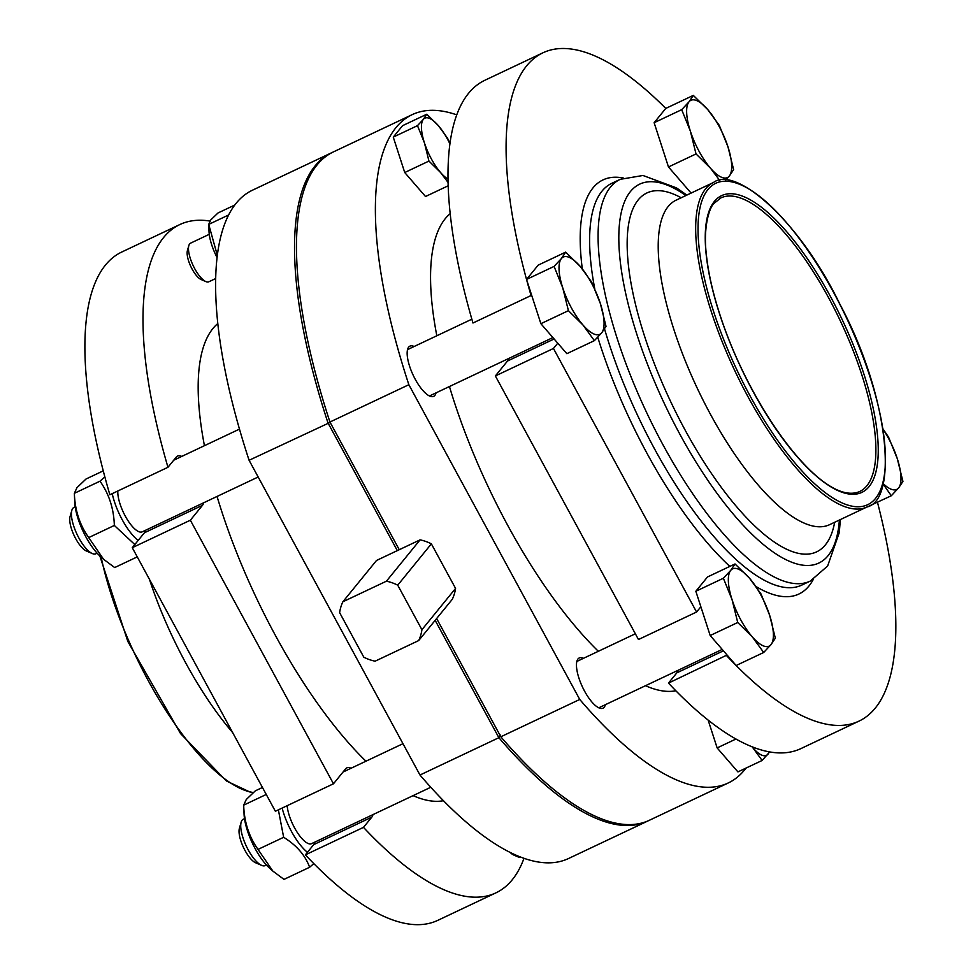 <?xml version="1.0" encoding="UTF-8"?>
<svg xmlns="http://www.w3.org/2000/svg" width="973" height="973" viewBox="0 0 973 973"><rect width="100%" height="100%" fill="white"/><g stroke="black" fill="none" stroke-linecap="round" stroke-linejoin="round"><path stroke-width="1.46" d="M448.152 185.794L425.505 196.51L404.732 172.525L393.262 137.108L417.478 125.651L424.41 142.788L428.947 161.068L404.732 172.525M449.94 143.42L447.556 138.215L438.373 125.651L426.782 114.23L402.567 125.675L393.262 137.108M449.891 143.834A34.189 11.664 64.7 0 0 438.373 125.651A34.189 11.664 64.7 0 0 423.328 119.375L417.478 125.651M426.782 114.23L423.328 119.375A34.189 11.664 64.7 0 0 424.41 142.788A34.189 11.664 64.7 0 0 440.538 172.489L448.054 182.438M751.983 746.729A34.189 11.664 64.7 0 0 752.956 747.896A34.189 11.664 64.7 0 0 768.001 754.172A34.189 11.664 64.7 0 0 769.217 751.825M418.682 640.575A42.739 39.638 -140.8 0 0 421.917 629.726L397.726 585.174A42.739 39.638 -140.8 0 0 386.427 581.185L342.861 601.788A42.739 39.638 -140.8 0 0 339.626 612.649L363.817 657.201A42.739 39.638 -140.8 0 0 375.104 661.19L418.682 640.575L452.323 599.259A42.739 39.638 -140.8 0 0 455.559 588.397L431.367 543.846A42.739 39.638 -140.8 0 0 420.081 539.857L399.258 549.709L329.944 422.027L408.855 384.712L579.738 699.453A369.643 126.174 64.7 0 0 728.303 782.937A369.643 126.174 64.7 0 0 746.023 768.074M579.738 699.453L500.827 736.78L436.634 618.536M500.827 736.78A369.643 126.174 64.7 0 0 649.392 820.263L728.303 782.937M456.726 114.85A369.643 126.174 64.7 0 0 412.187 114.644L333.277 151.97A369.643 126.174 64.7 0 0 329.944 422.027M412.187 114.644A369.643 126.174 64.7 0 0 408.855 384.712M450.158 213.659A264.948 90.428 64.7 0 0 445.281 218.633A264.948 90.428 64.7 0 0 436.828 335.77M449.441 386.524A264.948 90.428 64.7 0 0 598.334 651.29M645.488 685.71A264.948 90.428 64.7 0 0 675.846 690.781M708.125 720.069L717.15 747.921L737.923 771.905L762.139 760.46L769.704 751.91M583.435 658.332A27.779 9.487 64.7 0 0 579.227 657.967A27.779 9.487 64.7 0 0 577.998 658.94A27.779 9.487 64.7 0 0 583.52 689.139A27.779 9.487 64.7 0 0 602.98 708.186A27.779 9.487 64.7 0 0 605.364 704.695M414.121 346.51A27.779 9.487 64.7 0 0 409.913 346.133A27.779 9.487 64.7 0 0 408.684 347.118A27.779 9.487 64.7 0 0 414.206 377.305A27.779 9.487 64.7 0 0 433.666 396.352A27.779 9.487 64.7 0 0 436.05 392.861M217.782 323.571A264.948 90.428 64.7 0 0 212.892 328.558A264.948 90.428 64.7 0 0 204.439 445.683M217.052 496.449A264.948 90.428 64.7 0 0 365.945 761.214M413.099 795.634A264.948 90.428 64.7 0 0 443.469 800.706M514.936 854.671A21.37 7.298 64.7 0 0 518.281 856.994A21.37 7.298 64.7 0 0 521.127 857.249M500.341 735.029L498.881 737.692A369.643 126.174 64.7 0 0 647.446 821.188L568.536 858.514A369.643 126.174 64.7 0 1 419.983 775.019L249.088 460.278L330.504 422.233M332.316 152.445A369.643 126.174 64.7 0 0 331.331 152.895L252.433 190.209A369.643 126.174 64.7 0 0 249.088 460.278M234.712 205.072L218.025 212.965L210.776 219.91L208.721 224.362L217.307 255.291M208.721 224.362L209.025 231.598A30.771 10.496 64.7 0 0 217.028 257.529M209.256 234.323L190.599 243.141A21.37 7.298 64.7 0 0 189.662 243.895A21.37 7.298 64.7 0 0 188.835 245.597A21.37 7.298 64.7 0 0 193.153 265.58A21.37 7.298 64.7 0 0 205.862 281.586A21.37 7.298 64.7 0 0 208.879 281.769L215.641 278.57M188.835 245.597L187.412 250.584A17.173 5.862 64.7 0 0 190.878 266.651A17.173 5.862 64.7 0 0 201.095 279.519L205.862 281.586M208.721 224.398L228.57 215.009M428.947 161.068L440.538 172.489A34.189 11.664 64.7 0 0 447.981 179.044M735.977 739.018L717.15 747.921M752.956 747.896L762.139 760.46M419.983 775.019L498.881 737.692L435.162 620.336M399.258 549.709L397.312 550.621L327.998 422.951A369.643 126.174 64.7 0 1 331.331 152.895M397.312 550.621L376.502 560.472L342.861 601.788M647.446 821.188A369.643 126.174 64.7 0 0 648.419 820.713M386.427 581.185L420.081 539.857M397.726 585.174L431.367 543.846M421.917 629.726L455.559 588.397M510.156 852.409A17.173 5.862 64.7 0 0 513.513 854.926L518.281 856.994M203.661 502.786A27.779 9.487 -115.3 0 1 202.506 505.291L190.355 520.214L333.471 783.788L345.61 768.865A27.779 9.487 -115.3 0 1 346.838 767.879A27.779 9.487 -115.3 0 1 351.046 768.256M145.573 530.261A27.779 9.487 -115.3 0 1 144.405 532.766L132.267 547.69L190.355 520.214M132.267 547.69L275.371 811.263L333.471 783.788M167.964 467.283L109.864 494.758A369.643 126.174 -115.3 0 1 121.71 252.043L179.81 224.568A369.643 126.174 -115.3 0 0 167.964 467.283L176.308 457.03A27.779 9.487 -115.3 0 1 177.524 456.057A27.779 9.487 -115.3 0 1 181.744 456.422M179.81 224.568A369.643 126.174 -115.3 0 1 209.925 221.053M524.009 858.295A369.643 126.174 -115.3 0 1 495.914 892.861A369.643 126.174 -115.3 0 1 363.476 827.366L305.376 854.853A369.643 126.174 -115.3 0 0 437.826 920.336L495.914 892.861M372.975 814.608A27.779 9.487 -115.3 0 1 371.82 817.125L363.476 827.366M314.875 842.095A27.779 9.487 -115.3 0 1 313.72 844.6L305.376 854.853M103.247 470.859L86.001 479.02L76.94 487.704L74.362 493.311C74.872 510.047 79.652 524.8 88.713 537.582L103.588 559.293L114.68 567.563L137.254 556.884M134.809 544.564L114.34 525.456C113.829 508.721 109.049 493.968 100 481.185L74.362 493.311M112.223 493.639A38.458 13.123 64.7 0 0 138.142 540.477M104.853 476.904L100 481.185M114.34 525.456L88.713 537.582M693.311 95.39L689.006 101.824L681.684 109.669L690.356 131.1L696.023 153.941L710.509 168.22A42.739 14.583 64.7 0 0 729.312 176.064L733.63 169.63L727.962 146.789L719.29 125.371L707.809 109.669L693.311 95.39L665.775 108.417A369.643 126.174 64.7 0 0 542.91 52.81A369.643 126.174 64.7 0 0 531.063 295.537L531.55 294.928L540.879 323.693L566.845 353.673L594.394 340.647L601.715 332.79A42.739 14.583 64.7 0 0 600.353 303.515L591.681 282.097L580.2 266.395L565.702 252.116L538.166 265.142L526.539 279.433L531.55 294.928M565.702 252.116L561.397 258.55A42.739 14.583 64.7 0 1 580.2 266.395A42.739 14.583 64.7 0 1 600.353 303.515L606.021 326.369L601.715 332.79A42.739 14.583 64.7 0 1 582.912 324.946L594.394 340.647M554.075 266.407L562.747 287.826A42.739 14.583 64.7 0 1 561.397 258.55L554.075 266.407L526.539 279.433M568.414 310.667L582.912 324.946A42.739 14.583 64.7 0 1 562.747 287.826L568.414 310.667L540.879 323.693M725.59 180.26L729.312 176.064A42.739 14.583 64.7 0 0 727.962 146.789A42.739 14.583 64.7 0 0 707.809 109.669A42.739 14.583 64.7 0 0 689.006 101.824A42.739 14.583 64.7 0 0 690.356 131.1A42.739 14.583 64.7 0 0 710.509 168.22L719.825 180.54M723.425 650.815L676.819 672.854L668.475 683.107A369.643 126.174 64.7 0 0 800.925 748.59L859.013 721.115A369.643 126.174 64.7 0 0 877.476 502.287M542.91 52.81L484.809 80.297A369.643 126.174 64.7 0 0 472.963 323.012L531.063 295.537M676.819 672.854A27.779 9.487 64.7 0 0 677.974 670.348M735.016 563.951L730.711 570.385L723.389 578.242L732.061 599.66L737.729 622.501L752.214 636.78A42.739 14.583 64.7 0 0 771.017 644.625L775.335 638.191L769.667 615.35L760.995 593.931L749.514 578.23L735.016 563.951L707.48 576.977L695.841 591.268L700.864 606.763L696.571 612.029L638.47 639.516L495.366 375.943L507.517 361.019A27.779 9.487 64.7 0 0 508.672 358.514M696.571 612.029L553.455 348.468L557.76 343.189M668.475 683.107L727.062 655.011L736.16 665.508L763.696 652.482L771.017 644.625A42.739 14.583 64.7 0 0 769.667 615.35A42.739 14.583 64.7 0 0 749.514 578.23A42.739 14.583 64.7 0 0 730.711 570.385A42.739 14.583 64.7 0 0 732.061 599.66A42.739 14.583 64.7 0 0 752.214 636.78L763.696 652.482M726.576 655.62A369.643 126.174 64.7 0 0 859.013 721.115M665.775 108.417L654.136 122.707L668.475 166.967L691.098 193.08M863.598 508.587L891.304 495.756L883.083 483.995M723.389 578.242L695.841 591.268M883.18 483.605A42.739 14.583 64.7 0 0 898.626 487.899L902.932 481.465L897.276 458.624L888.592 437.205L883.022 428.935M891.304 495.756L898.626 487.899A42.739 14.583 64.7 0 0 897.276 458.624A42.739 14.583 64.7 0 0 883.095 429.385M117.818 491A25.639 8.757 64.7 0 0 126.733 518.645A25.639 8.757 64.7 0 0 142.277 531.817L258.161 477.001M287.169 805.68A25.639 8.757 64.7 0 0 297.142 832.231A25.639 8.757 64.7 0 0 311.579 843.652L430.784 787.266M700.864 606.763L710.181 635.527L727.062 655.011M282.146 808.064A38.458 13.123 64.7 0 0 307.456 852.299M313.805 863.598L309.621 867.259C305.242 855.279 296.583 845.294 283.654 837.291L278.375 809.84M681.684 109.669L654.136 122.707M696.023 153.941L668.475 166.967M737.729 622.501L710.181 635.527M262.455 787.473L255.303 790.854L246.254 799.538L243.676 805.145C244.187 821.881 248.966 836.634 258.015 849.405L272.89 871.127L283.994 879.385L309.621 867.259M266.249 794.467L243.676 805.145M283.654 837.291L258.015 849.405M244.503 818.658L243.274 819.23A25.639 8.757 64.7 0 0 242.143 820.142A25.639 8.757 64.7 0 0 241.158 822.173L239.37 828.424A20.397 6.957 64.7 0 0 243.493 847.495A20.397 6.957 64.7 0 0 255.631 862.783L261.579 865.362A25.639 8.757 64.7 0 0 265.203 865.593L266.432 865.009M241.158 822.173A25.639 8.757 64.7 0 0 246.327 846.157A25.639 8.757 64.7 0 0 261.579 865.362M243.676 805.097L244.065 814.146A38.458 13.123 64.7 0 0 269.63 868.208L272.89 871.127M75.189 506.824L73.972 507.407A25.639 8.757 64.7 0 0 72.841 508.307A25.639 8.757 64.7 0 0 71.844 510.339L70.068 516.59A20.397 6.957 64.7 0 0 74.179 535.661A20.397 6.957 64.7 0 0 86.317 550.949L92.277 553.54A25.639 8.757 64.7 0 0 95.889 553.759L97.118 553.175M71.844 510.339A25.639 8.757 64.7 0 0 77.025 534.323A25.639 8.757 64.7 0 0 92.277 553.54M74.362 493.262L74.751 502.323A38.458 13.123 64.7 0 0 100.316 556.374L103.588 559.293M553.455 348.468L495.366 375.943M144.405 532.766L202.506 505.291M232.656 732.596A179.482 61.263 -115.3 0 1 149.453 579.361M253.381 792.509A179.482 61.263 -115.3 0 1 101.119 557.091M313.72 844.6L371.82 817.125M623.316 178.023A229.056 78.181 64.7 0 0 592.922 187.984A229.056 78.181 64.7 0 0 582.316 268.913M597.763 337.23A229.056 78.181 64.7 0 0 729.835 566.395M756.094 586.597A229.056 78.181 64.7 0 0 813.233 579.531M554.111 338.981L507.517 361.019M686.877 195.074L676.454 187.874L642.958 175.481L620.215 179.336L611.762 183.338A222.209 75.845 64.7 0 0 601.959 191.182A222.209 75.845 64.7 0 0 594.758 288.811M604.537 328.923A222.209 75.845 64.7 0 0 801.788 585.089L810.254 581.088L827.634 566.006L839.273 532.608L840.368 519.57M620.215 179.336A222.209 75.845 64.7 0 0 610.424 187.169A222.209 75.845 64.7 0 0 654.561 428.752A222.209 75.845 64.7 0 0 810.254 581.088M685.892 195.549A209.548 71.528 64.7 0 0 630.431 191.547A209.548 71.528 64.7 0 0 699.465 467.587A209.548 71.528 64.7 0 0 839.383 520.044M681.185 197.774A198.48 67.745 64.7 0 0 638.166 199.964A198.48 67.745 64.7 0 0 698.492 453.309A198.48 67.745 64.7 0 0 834.676 522.258M675.834 200.28L676.089 200.183A179.482 61.263 64.7 0 0 668.171 206.519A179.482 61.263 64.7 0 0 703.82 401.642A179.482 61.263 64.7 0 0 829.568 524.678L829.337 524.812M867.028 506.957C898.371 499.903 889.322 396.498 840.076 304.561C799.283 220.056 735.6 165.532 713.537 182.462A179.482 61.263 64.7 0 0 705.632 188.798A179.482 61.263 64.7 0 0 741.28 383.921A179.482 61.263 64.7 0 0 867.028 506.957L829.568 524.678M707.894 189.589A177.767 60.679 64.7 0 0 797.374 465.812A177.767 60.679 64.7 0 0 869.947 376.673A177.767 60.679 64.7 0 0 707.894 189.589M714.34 201.472A164.096 56.008 64.7 0 0 796.936 456.446A164.096 56.008 64.7 0 0 863.939 374.155A164.096 56.008 64.7 0 0 714.34 201.472M859.718 491.511A162.382 55.425 64.7 0 0 840.392 321.017A162.382 55.425 64.7 0 0 720.847 197.92L714.218 203.235C710.266 206.057 702.92 224.848 706.289 253.917C708.222 273.024 713.124 294.357 720.993 317.952C751.861 410.983 823.292 507.444 859.718 491.511M253.138 792.715L250.56 792.314L226.381 780.966L180.528 733.569L127.828 641.462L99.842 555.936M471.856 319.193L407.529 349.623M239.467 429.117L173.705 460.229M552.907 337.582L429.458 395.975M635.357 633.776L576.843 661.458M402.968 743.7L343.019 772.051M722.221 649.417L598.772 707.809M713.537 182.462L676.089 200.183"/></g></svg>
